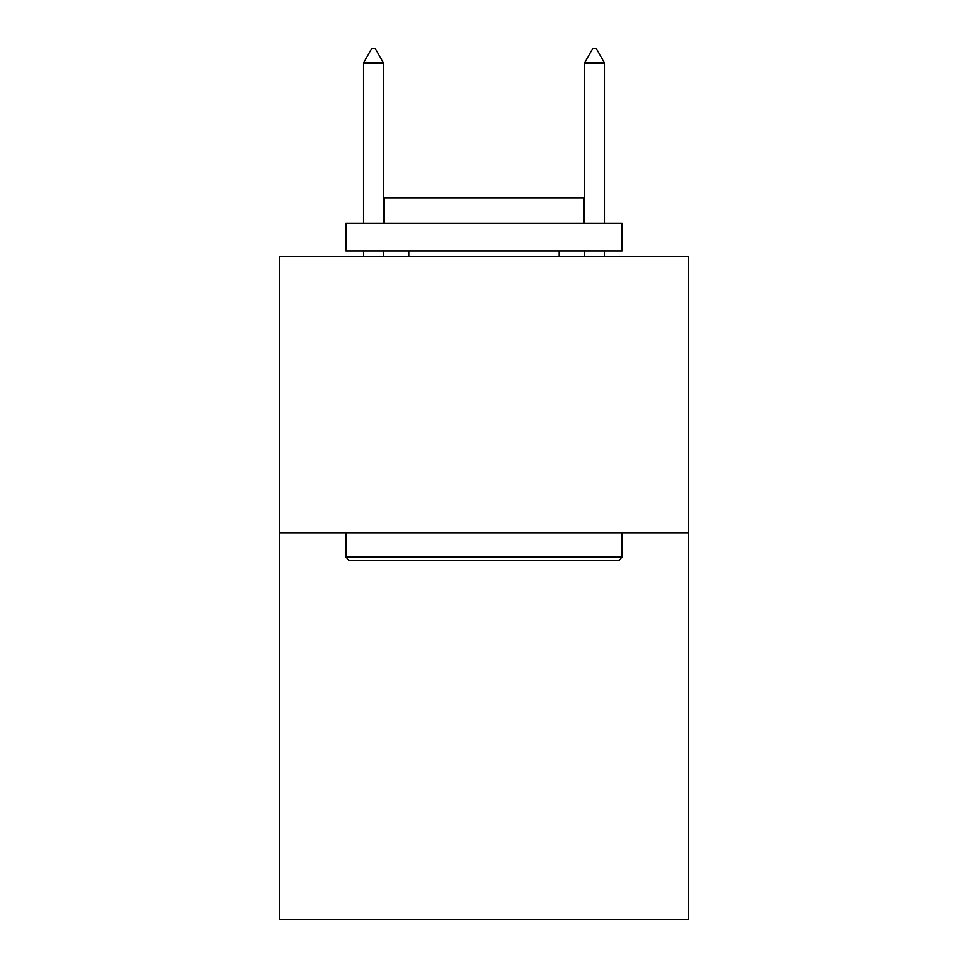 <?xml version="1.0" encoding="UTF-8"?>
<svg xmlns="http://www.w3.org/2000/svg" width="968" height="968" viewBox="0 0 968 968"><rect width="100%" height="100%" fill="white"/><g stroke="black" fill="none" stroke-linecap="round" stroke-linejoin="round"><path stroke-width="1.45" d="M688.478 532.739L688.478 919.6L279.522 919.6L279.522 256.423L688.478 256.423L688.478 532.739L279.522 532.739M349.158 560.375L345.842 557.06L622.158 557.06L618.842 560.375L349.158 560.375M622.158 223.257L622.158 250.893L345.842 250.893L345.842 223.257L622.158 223.257M384.526 223.257L384.526 197.835L583.474 197.835L583.474 223.257M622.158 532.739L622.158 557.06M345.842 532.739L345.842 557.06M559.165 250.893L559.165 256.423M408.835 250.893L408.835 256.423M383.413 62.775L375.124 48.4L371.809 48.4L363.52 62.775L383.413 62.775L383.413 223.257M383.413 250.893L383.413 256.423M363.52 62.775L363.52 223.257M363.52 250.893L363.52 256.423M592.876 48.4L596.191 48.4L604.48 62.775L584.587 62.775L592.876 48.4M604.48 256.423L604.48 250.893M604.48 223.257L604.48 62.775M584.587 256.423L584.587 250.893M584.587 223.257L584.587 62.775"/></g></svg>

